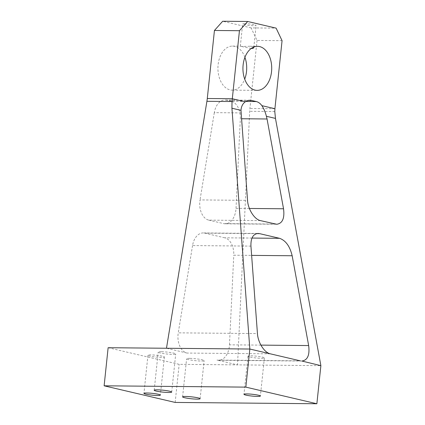 <?xml version="1.0" encoding="UTF-8"?>
<svg xmlns="http://www.w3.org/2000/svg" width="425" height="425" viewBox="0 0 425 425"><rect width="100%" height="100%" fill="white"/><g stroke="black" fill="none" stroke-linecap="round" stroke-linejoin="round"><path stroke-width="0.32" stroke-dasharray="2.12 1.59" d="M245.809 101.463L231.274 101.331A16.517 10.795 -89.5 0 1 240.322 118.734L241.464 118.745M231.274 101.331L226.493 100.21L248.37 100.412M249.401 208.468L236.024 208.34A16.517 10.795 -89.5 0 1 225.107 223.784A16.517 10.795 -89.5 0 1 223.539 223.593L275.225 224.071M236.024 208.34L240.322 118.734M260.456 220.617L208.771 220.139A16.517 10.795 -89.5 0 1 200.021 199.92L247.536 200.361M208.771 220.139L223.539 223.593M241.033 112.896L214.306 112.646A16.517 10.795 -89.5 0 1 224.931 100.018A16.517 10.795 -89.5 0 1 226.493 100.21M214.306 112.646L200.021 199.92M251.993 238.064L224.724 237.809A16.517 10.795 -89.5 0 1 233.771 255.212L251.627 255.383M224.724 237.809L204.733 233.134L256.647 233.617M250.936 246.112L192.546 245.57A16.517 10.795 -89.5 0 1 203.166 232.942A16.517 10.795 -89.5 0 1 204.733 233.134M192.546 245.57L178.256 332.844L257.444 333.577M270.364 353.834L187.011 353.058A16.517 10.795 -89.5 0 1 178.256 332.844M260.892 345.116L229.468 344.824A16.517 10.795 -89.5 0 1 218.551 360.262A16.517 10.795 -89.5 0 1 216.989 360.076L300.342 360.846M108.131 347.714L179.169 364.337L237.517 364.878L216.989 360.076M187.011 353.058L166.478 348.256M161.272 351.719A8.808 0.967 -174 0 0 158.19 352.128A8.808 0.967 -174 0 0 166.85 354.009A8.808 0.967 -174 0 0 175.716 353.972A8.808 0.967 -174 0 0 170.669 352.553A8.808 0.967 -174 0 0 161.272 351.719M189.683 358.371A8.808 0.967 -174 0 0 186.607 358.78A8.808 0.967 -174 0 0 195.266 360.66A8.808 0.967 -174 0 0 204.127 360.618A8.808 0.967 -174 0 0 199.086 359.205A8.808 0.967 -174 0 0 189.683 358.371M150.827 354.896A8.261 0.908 -174 0 0 147.942 355.279A8.261 0.908 -174 0 0 152.671 356.607A8.261 0.908 -174 0 0 161.484 357.388A8.261 0.908 -174 0 0 164.369 357.005A8.261 0.908 -174 0 0 159.641 355.677A8.261 0.908 -174 0 0 150.827 354.896M250.851 355.826A8.261 0.908 6 0 1 259.664 356.607A8.261 0.908 6 0 1 264.392 357.935A8.261 0.908 6 0 1 261.508 358.317A8.261 0.908 6 0 1 252.694 357.531A8.261 0.908 6 0 1 247.966 356.208A8.261 0.908 6 0 1 250.851 355.826M229.468 344.824L233.771 255.212M251.148 48.53L240.327 46.203L242.633 46.495L249.544 46.251C251.632 46.272 252.981 46.564 253.587 47.127M245.028 23.667A6.768 0.744 -174 0 0 242.664 23.981A6.768 0.744 -174 0 0 249.321 25.431A6.768 0.744 -174 0 0 256.126 25.399A6.768 0.744 -174 0 0 252.253 24.31A6.768 0.744 -174 0 0 245.028 23.667M244.922 57.333A22.02 14.392 90.5 0 0 232.523 46.091A22.02 14.392 90.5 0 0 218.11 64.791A22.02 14.392 90.5 0 0 232.114 90.137A22.02 14.392 90.5 0 0 244.72 79.13M282.067 40.678L257.061 40.444L251.101 27.901L276.107 28.13M251.101 27.901L222.684 21.25M257.061 40.444L249.911 108.476A33.033 21.585 90.5 0 0 249.693 111.313L237.517 364.878L320.875 365.654M175.164 402.433L179.169 364.337M274.794 111.541L249.693 111.313M274.917 108.71L249.911 108.476M276.749 224.262L225.107 223.784M249.937 100.252L224.931 100.018M258.092 233.452L203.166 232.942M301.867 361.038L218.551 360.262M171.711 392.068L175.716 353.972M154.19 390.224L158.19 352.128M200.127 398.719L204.127 360.618M182.601 396.876L186.607 358.78M247.966 356.208L243.961 394.304M264.392 357.935L260.387 396.031M147.942 355.279L143.937 393.375M164.369 357.005L160.363 395.101M253.794 47.616L256.126 25.399M240.327 46.203L242.664 23.981M232.114 90.137L257.12 90.371M232.523 46.091L240.508 46.166M249.544 46.251L257.529 46.325"/><path stroke-width="0.64" d="M241.464 118.745L267.049 118.984L266.417 116.296C265.306 112.078 263.798 108.534 261.885 105.66A16.517 10.795 90.5 0 0 256.28 101.559L245.809 101.463M248.37 100.412L251.499 100.443L256.28 101.559M251.499 100.443A16.517 10.795 90.5 0 0 249.937 100.252A16.517 10.795 90.5 0 0 245.321 101.787C242.733 103.604 241.283 106.457 240.98 110.341L247.536 200.361C248.067 209.419 254.453 219.428 260.456 220.617L276.749 224.262C282.482 223.449 284.745 218.291 283.539 208.781L249.401 208.468M267.049 118.984L283.539 208.781M251.627 255.383L292.161 255.76C289.935 246.346 285.749 240.534 279.608 238.319L251.993 238.064M256.647 233.617L259.617 233.644L279.608 238.319M259.617 233.644L258.092 233.452C253.082 233.957 250.697 238.175 250.936 246.112L257.444 333.577C257.975 342.635 264.355 352.644 270.364 353.834L249.836 349.031L108.131 347.714L104.125 385.81L175.164 402.433L316.869 403.75L320.875 365.654L301.867 361.038C307.599 360.225 309.862 355.066 308.651 345.557L260.892 345.116M300.342 360.846L270.364 353.834M292.161 255.76L308.651 345.557M320.875 365.654L275.469 118.41L274.794 111.541L274.917 108.71L282.067 40.678L276.107 28.13L247.69 21.484L222.684 21.25L214.439 30.473L239.445 30.706L247.69 21.484M239.445 30.706L232.013 101.532L231.928 108.221L249.836 349.031L245.831 387.127L104.125 385.81M243.116 65.02A22.02 14.392 -89.5 0 1 257.529 46.325A22.02 14.392 -89.5 0 1 271.713 68.478A22.02 14.392 -89.5 0 1 257.12 90.371A22.02 14.392 -89.5 0 1 243.116 65.02M168.629 392.477A8.808 0.967 6 0 1 159.232 391.643A8.808 0.967 6 0 1 154.19 390.224A8.808 0.967 6 0 1 157.266 389.815A8.808 0.967 6 0 1 166.669 390.655A8.808 0.967 6 0 1 171.711 392.068A8.808 0.967 6 0 1 168.629 392.477M197.046 399.128A8.808 0.967 6 0 1 187.648 398.289A8.808 0.967 6 0 1 182.601 396.876A8.808 0.967 6 0 1 185.683 396.467A8.808 0.967 6 0 1 195.08 397.301A8.808 0.967 6 0 1 200.127 398.719A8.808 0.967 6 0 1 197.046 399.128M257.502 396.413A8.261 0.908 6 0 1 248.689 395.632A8.261 0.908 6 0 1 243.961 394.304A8.261 0.908 6 0 1 252.269 394.267A8.261 0.908 6 0 1 260.387 396.031A8.261 0.908 6 0 1 257.502 396.413M157.478 395.484A8.261 0.908 6 0 1 148.665 394.703A8.261 0.908 6 0 1 143.937 393.375A8.261 0.908 6 0 1 152.246 393.337A8.261 0.908 6 0 1 160.363 395.101A8.261 0.908 6 0 1 157.478 395.484M253.587 47.127L253.794 47.616C253.683 48.222 252.806 48.524 251.148 48.53M244.72 79.13A22.02 14.392 90.5 0 0 246.527 71.437A22.02 14.392 90.5 0 0 244.922 57.333M166.478 348.256L206.911 101.299A33.033 21.585 90.5 0 0 207.288 98.504L214.439 30.473M316.869 403.75L245.831 387.127M275.469 118.41L266.417 116.296M240.98 110.341L231.928 108.221M274.917 108.71L261.885 105.66M245.321 101.787L232.294 98.738L207.288 98.504M232.013 101.532L206.911 101.299"/></g></svg>
